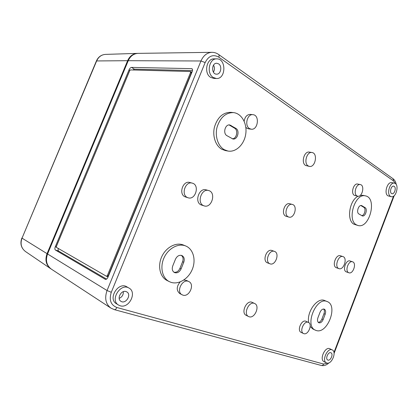 <?xml version="1.0" encoding="UTF-8"?>
<svg xmlns="http://www.w3.org/2000/svg" width="418" height="418" viewBox="0 0 418 418"><rect width="100%" height="100%" fill="white"/><g stroke="black" fill="none" stroke-linecap="round" stroke-linejoin="round"><path stroke-width="0.63" d="M395.381 183.591L393.552 180.947L218.786 57.161C213.164 54.068 208.624 55.86 205.154 62.548L111.292 292.276L107.05 290.526C104.401 298.217 105.686 304.074 110.906 308.103L51.393 269.161C46.591 265.503 45.316 260.44 47.563 253.977L128.253 60.699C130.385 56.064 133.682 53.619 138.139 53.368L211.895 52.323C207.067 52.616 203.425 55.5 200.964 60.981L128.253 60.699M191.528 68.641L131.477 67.402C130.568 67.538 129.752 68.359 129.037 69.874L55.301 246.735C54.711 248.349 54.732 249.441 55.369 250.011L105.414 279.381C106.381 279.511 107.238 278.769 107.985 277.155L192.196 71.572C192.693 70.25 192.651 69.331 192.071 68.813L191.528 68.641L192.39 69.21M390.443 196.34C386.331 194.025 389.916 181.919 394.362 183.136C399.582 183.805 396.358 198.08 391.311 196.706L390.443 196.34M394.242 186.386L393.73 186.167C390.935 185.409 389.153 193.346 392.037 193.706C394.498 194.38 396.499 187.734 394.242 186.386M391.311 196.706L387.878 195.807C383.761 193.492 387.329 181.438 391.781 182.656L394.362 183.136M216.336 78.495L213.75 78.396L210.573 77.33C203.697 73.317 206.497 58.374 214.068 58.875L216.676 58.87C226.53 58.489 226.07 79.342 216.336 78.495L213.154 77.424C206.267 73.396 209.094 58.374 216.676 58.87M309.377 166.401L305.615 165.465C300.814 162.916 304.189 150.882 309.367 152.105L311.995 152.528C318.145 153.207 315.36 167.837 309.377 166.401L308.223 165.946C303.421 163.391 306.812 151.306 311.995 152.528M357.656 196.209L354.333 195.337C350.524 193.33 353.654 182.912 357.724 184.056L360.321 184.568C365.06 185.247 362.249 197.489 357.656 196.209L356.915 195.901C353.105 193.889 356.251 183.429 360.321 184.568M251.15 129.183L249.504 128.582C244.232 125.729 247.237 113.675 252.974 114.678C259.986 115.117 258.021 130.447 251.15 129.183L248.553 128.833L246.913 128.232L245.826 127.302M244.149 121.194C244.953 116.768 247.022 114.501 250.361 114.401L252.974 114.678M357.944 225.469L356.559 224.9C346.6 220.249 355.06 192.735 365.484 195.89C377.548 197.902 369.517 229.189 357.944 225.469L354.02 224.231C346.402 220.73 349.192 200.577 357.996 196.256M360.285 195.363L362.908 195.337L365.484 195.89M227.93 151.039L225.401 150.574L221.786 149.247C215.552 145.778 212.239 135.965 214.486 126.967C217.6 117.186 223.081 112.306 230.929 112.337L233.516 112.609C241.688 113.43 247.357 123.733 245.737 134.094C244.253 144.476 235.919 152.565 227.93 151.039L224.314 149.712C218.071 146.227 214.763 136.367 217.026 127.323C220.155 117.489 225.652 112.583 233.516 112.609M288.838 217.083L285.729 216.143C280.786 214 284.684 202.087 289.768 203.77L292.318 204.428C298.044 205.614 294.366 218.954 288.838 217.083L288.258 216.858C283.32 214.716 287.234 202.746 292.318 204.428M338.961 268.633L336.244 267.682C331.714 265.947 335.941 253.972 340.44 255.779L342.943 256.589C347.849 257.869 343.664 270.545 338.961 268.633L338.726 268.534C334.201 266.799 338.444 254.776 342.943 256.589M204.136 205.881L201.095 204.893C194.135 202.14 199.078 187.463 206.152 189.866L208.608 190.54C216.508 192.353 211.764 208.608 204.136 205.881L203.524 205.646C196.554 202.887 201.523 188.131 208.608 190.54M348.905 272.776L346.224 271.841C342.159 270.284 346.031 259.348 350.059 260.984L352.546 261.793C356.935 262.948 353.105 274.506 348.905 272.776L348.701 272.693C344.641 271.141 348.523 260.158 352.546 261.793M188.11 197.787L185.059 196.815C178.298 194.124 182.948 180.2 189.84 182.488L192.27 183.136C199.992 184.871 195.577 200.4 188.11 197.787L187.463 197.542C180.691 194.845 185.367 180.848 192.27 183.136M269.965 263.8L267.405 262.828C261.992 260.936 266.694 248.282 271.972 250.518L274.454 251.396C280.107 253.078 275.378 266.167 269.965 263.8L269.866 263.763C264.453 261.867 269.176 249.159 274.454 251.396M315.402 330.183C304.116 325.878 316.41 296.2 327.184 301.566C338.543 305.443 327.242 334.808 316.024 330.429L312.998 329.07L310.193 326.531M308.719 322.576C306.337 311.985 317.508 296.879 324.744 300.573L327.184 301.566M169.321 281.633L167.038 280.478C159.942 276.993 157.419 265.895 161.823 256.553C166.139 247.163 176.192 241.959 183.408 245.032L185.764 245.998C193.283 249.044 196.209 259.855 192.322 269.286C188.544 278.754 178.705 284.924 170.957 282.317L169.321 281.633C162.215 278.148 159.697 266.998 164.122 257.603C168.454 248.161 178.533 242.921 185.764 245.998M248.605 316.546L246.228 315.365C240.46 312.904 246.761 299.413 252.258 302.402L254.656 303.52C260.278 305.757 254.761 318.892 249.086 316.745L248.605 316.546C242.837 314.09 249.159 300.526 254.656 303.52M303.525 333.533L301.127 332.388C296.628 330.57 301.728 319.012 306.002 321.311L308.411 322.409C312.805 324.086 308.223 335.351 303.829 333.653L303.525 333.533C299.027 331.72 304.142 320.11 308.411 322.409M182.133 294.821C175.633 291.853 182.577 278.095 188.8 281.56C195.101 284.214 189.244 297.517 182.812 295.103L179.834 293.619C176.297 290.557 176.391 286.664 180.116 281.946M183.763 280.05L186.475 280.431L188.8 281.56M326.374 362.866L324.013 361.664C319.091 359.558 325.23 346.099 329.875 348.764L332.253 349.913C336.986 351.815 331.673 364.731 326.834 363.049L326.374 362.866C321.458 360.765 327.613 347.248 332.253 349.913M118.472 305.025L116.335 303.677C107.557 298.703 118.446 281.356 126.821 286.821L129 288.075C137.276 292.255 129.146 308.745 120.212 305.798L118.472 305.025C109.668 300.046 120.603 282.594 129 288.075M330.779 352.719C328.12 351.71 325.094 358.937 327.733 360.008C330.335 361.486 333.742 353.973 330.999 352.808L330.779 352.719M126.006 291.555C121.136 289.784 116.429 298.948 120.995 301.347C125.755 304.487 131.837 294.643 126.847 291.926L126.006 291.555M119.167 298.389C122.072 297.052 123.467 294.81 123.357 291.665M218.661 63.897L216.775 63.264C211.404 62.878 211.231 74.362 216.587 74.164C220.788 74.498 222.46 66.258 218.661 63.897M213.415 72.157C214.742 69.853 214.779 67.523 213.53 65.161M108.063 276.967L107.342 276.554M191.204 72.027L192.003 72.048M106.569 276.303L107.379 276.564L108.241 275.823L191.329 73.004L191.104 72.027M226.953 135.693C222.663 133.494 225.124 124.041 229.759 124.956L235.877 128.373C240.104 130.646 237.523 139.993 232.951 138.985L226.953 135.693M358.9 213.959C356.026 212.522 358.519 204.606 361.544 205.557L365.055 207.605C367.877 209.084 365.363 216.905 362.375 215.939L358.9 213.959M360.875 205.536L363.77 207.307C366.272 208.598 364.616 215.453 361.758 215.651M181.307 255.341C183.105 256.819 183.539 258.951 182.593 261.731L179.923 268.372C178.491 271.329 176.49 272.614 173.909 272.233M181.088 268.915C179.426 272.202 177.216 273.419 174.463 272.562C172.32 271.225 171.751 269.02 172.749 265.942L175.466 259.202C177.08 255.999 179.233 254.781 181.914 255.544C184.166 256.861 184.777 259.097 183.763 262.253L181.088 268.915L179.923 268.372M229.106 124.935L234.587 128.195C238.495 130.285 236.651 138.891 232.319 138.818M323.61 309.012C324.546 310.109 324.661 311.682 323.96 313.725L321.933 319.012C321.008 321.139 319.786 322.257 318.26 322.362M323.145 319.545C321.964 322.111 320.517 323.182 318.814 322.753C317.44 321.876 317.147 320.188 317.946 317.69L320.005 312.345C321.17 309.816 322.591 308.75 324.269 309.148C325.679 310.02 325.983 311.718 325.178 314.247L323.145 319.545L321.933 319.012M58.295 248.464C57.966 249.781 58.071 250.648 58.609 251.066L106.553 279.104M192.489 70.595L134.35 69.153L132.94 69.978M56.299 247.106L55.301 246.735M56.111 246.996L129.857 70.313M190.347 71.525L130.432 69.91L129.617 70.736L56.43 246.306L56.456 247.399L106.501 276.293L107.363 275.551L190.566 72.502L190.347 71.525M51.137 268.988L50.719 268.717C46.048 265.038 44.82 260.022 47.046 253.658L127.615 60.694L96.412 60.95L22.034 238.15L96.694 60.835C98.559 56.822 101.49 54.674 105.493 54.392L137.334 53.384C132.945 53.697 129.705 56.132 127.615 60.694M137.815 53.379L137.334 53.384M205.154 62.548L200.964 60.981L107.05 290.526L47.563 253.977M111.292 292.276C108.915 299.941 110.765 305.009 116.836 307.486L323.631 364.052L327.597 363.143M333.972 352.484L393.557 196.167M363.77 207.307L365.055 207.605M360.995 205.52L362.051 205.766M182.593 261.731L183.763 262.253M234.587 128.195L235.877 128.373M229.801 125.264L231.086 125.431M323.96 313.725L325.178 314.247M191.329 73.004L190.566 72.502M108.241 275.823L107.363 275.551M105.618 279.412L105.195 279.281M58.609 251.066L55.369 250.011M129.758 70.308L129.037 69.874M134.35 69.153L131.477 67.402M393.552 180.947L393.03 178.716M218.786 57.161C219.251 55.918 219.204 55.035 218.656 54.512L218.583 54.465M321.332 365.468L321.379 365.484C322.377 365.64 323.13 365.165 323.631 364.052M114.292 309.623L114.339 309.633C115.3 309.743 116.131 309.027 116.836 307.486M47.046 253.658L22.034 238.15C20.074 243.736 21.224 248.193 25.477 251.526L50.719 268.717M190.524 71.582L191.282 72.079M106.501 276.293L107.379 276.564M396.217 184.526C395.851 182.039 394.811 180.121 393.103 178.773L218.656 54.512C216.597 53.049 214.345 52.318 211.895 52.323M328.935 362.84C326.646 365.128 324.128 366.011 321.379 365.484L114.339 309.633L110.906 308.103M394.2 195.666L334.086 353.382M25.477 251.526C21.093 248.057 19.886 243.542 21.861 237.988M105.493 54.392C101.302 54.711 98.277 56.89 96.417 60.934"/></g></svg>
